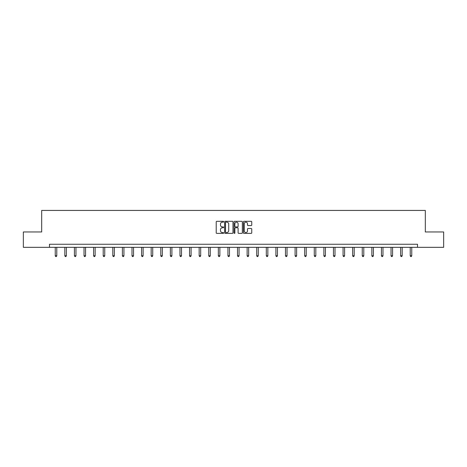 <?xml version="1.0" encoding="UTF-8"?>
<svg xmlns="http://www.w3.org/2000/svg" width="467" height="467" viewBox="0 0 467 467"><rect width="100%" height="100%" fill="white"/><g stroke="black" fill="none" stroke-linecap="round" stroke-linejoin="round"><path stroke-width="0.7" d="M223.658 221.732A0.42 0.42 0 0 0 223.238 221.305L216.822 221.305A0.601 0.601 0 0 0 216.221 221.913L216.221 232.776A0.601 0.601 0 0 0 216.822 233.383L223.238 233.383A0.42 0.42 0 0 0 223.658 232.957A0.42 0.42 0 0 0 223.238 232.537L222.409 232.537A1.932 1.932 0 0 1 220.477 230.605L220.477 229.7A1.932 1.932 0 0 1 222.409 227.768L223.238 227.768A0.42 0.42 0 0 0 223.658 227.341A0.42 0.42 0 0 0 223.238 226.921L222.409 226.921A1.932 1.932 0 0 1 220.477 224.989L220.477 224.084A1.932 1.932 0 0 1 222.409 222.152L223.238 222.152A0.42 0.42 0 0 0 223.658 221.732M251.141 225.561A0.601 0.601 0 0 0 251.748 224.96L251.748 221.913A0.601 0.601 0 0 0 251.141 221.305L244.019 221.305A0.601 0.601 0 0 0 243.418 221.913L243.418 232.776A0.601 0.601 0 0 0 244.019 233.383L251.141 233.383A0.601 0.601 0 0 0 251.748 232.776L251.748 229.093A0.601 0.601 0 0 0 251.141 228.491L248.094 228.491A0.601 0.601 0 0 0 247.492 229.093L247.492 230.92A1.617 1.617 0 0 1 245.875 232.537A1.617 1.617 0 0 1 244.259 230.92L244.259 223.769A1.617 1.617 0 0 1 245.875 222.152A1.617 1.617 0 0 1 247.492 223.769L247.492 224.96A0.601 0.601 0 0 0 248.094 225.561L251.141 225.561M49.49 247.329L23.35 247.329L23.35 231.959L41.68 231.959L41.68 210.43L425.32 210.43L425.32 231.959L443.65 231.959L443.65 247.329L417.51 247.329L417.51 244.259L49.49 244.259L49.49 247.329L417.51 247.329M232.975 221.913A0.601 0.601 0 0 0 232.368 221.305L225.246 221.305A0.601 0.601 0 0 0 224.639 221.913L224.639 232.776A0.601 0.601 0 0 0 225.246 233.383L232.368 233.383A0.601 0.601 0 0 0 232.975 232.776L232.975 221.913M234.632 221.305L241.754 221.305A0.601 0.601 0 0 1 242.361 221.913L242.361 232.776A0.601 0.601 0 0 1 241.754 233.383L238.707 233.383A0.601 0.601 0 0 1 238.106 232.776L238.106 228.369A0.601 0.601 0 0 0 237.499 227.768L235.479 227.768A0.601 0.601 0 0 0 234.872 228.369L234.872 232.957A0.42 0.42 0 0 1 234.452 233.383A0.42 0.42 0 0 1 234.025 232.957L234.025 221.913A0.601 0.601 0 0 1 234.632 221.305M225.911 222.152A0.42 0.42 0 0 0 225.485 222.572L225.485 232.111A0.42 0.42 0 0 0 225.911 232.537L226.787 232.537A1.932 1.932 0 0 0 228.713 230.605L228.713 224.084A1.932 1.932 0 0 0 226.787 222.152L225.911 222.152M238.106 223.798A1.617 1.617 0 0 0 236.489 222.181A1.617 1.617 0 0 0 234.872 223.798L234.872 226.32A0.601 0.601 0 0 0 235.479 226.921L237.499 226.921A0.601 0.601 0 0 0 238.106 226.32L238.106 223.798M55.24 247.329L55.24 255.77L56.776 255.77L56.776 247.329M56.776 255.77L56.314 256.57L55.701 256.57L55.24 255.77M64.831 247.329L64.831 255.77L66.372 255.77L66.372 247.329M66.372 255.77L65.911 256.57L65.292 256.57L64.831 255.77M74.428 247.329L74.428 255.77L75.963 255.77L75.963 247.329M75.963 255.77L75.502 256.57L74.889 256.57L74.428 255.77M84.019 247.329L84.019 255.77L85.56 255.77L85.56 247.329M85.56 255.77L85.099 256.57L84.48 256.57L84.019 255.77M93.616 247.329L93.616 255.77L95.151 255.77L95.151 247.329M95.151 255.77L94.69 256.57L94.077 256.57L93.616 255.77M103.207 247.329L103.207 255.77L104.748 255.77L104.748 247.329M104.748 255.77L104.287 256.57L103.668 256.57L103.207 255.77M112.804 247.329L112.804 255.77L114.339 255.77L114.339 247.329M114.339 255.77L113.878 256.57L113.265 256.57L112.804 255.77M122.401 247.329L122.401 255.77L123.936 255.77L123.936 247.329M123.936 255.77L123.475 256.57L122.862 256.57L122.401 255.77M131.992 247.329L131.992 255.77L133.527 255.77L133.527 247.329M133.527 255.77L133.066 256.57L132.453 256.57L131.992 255.77M141.589 247.329L141.589 255.77L143.124 255.77L143.124 247.329M143.124 255.77L142.663 256.57L142.05 256.57L141.589 255.77M151.18 247.329L151.18 255.77L152.721 255.77L152.721 247.329M152.721 255.77L152.26 256.57L151.641 256.57L151.18 255.77M160.776 247.329L160.776 255.77L162.312 255.77L162.312 247.329M162.312 255.77L161.851 256.57L161.238 256.57L160.776 255.77M170.367 247.329L170.367 255.77L171.909 255.77L171.909 247.329M171.909 255.77L171.447 256.57L170.829 256.57L170.367 255.77M179.964 247.329L179.964 255.77L181.5 255.77L181.5 247.329M181.5 255.77L181.038 256.57L180.425 256.57L179.964 255.77M189.555 247.329L189.555 255.77L191.096 255.77L191.096 247.329M191.096 255.77L190.635 256.57L190.016 256.57L189.555 255.77M199.152 247.329L199.152 255.77L200.687 255.77L200.687 247.329M200.687 255.77L200.226 256.57L199.613 256.57L199.152 255.77M208.743 247.329L208.743 255.77L210.284 255.77L210.284 247.329M210.284 255.77L209.823 256.57L209.204 256.57L208.743 255.77M218.34 247.329L218.34 255.77L219.875 255.77L219.875 247.329M219.875 255.77L219.414 256.57L218.801 256.57L218.34 255.77M227.937 247.329L227.937 255.77L229.472 255.77L229.472 247.329M229.472 255.77L229.011 256.57L228.398 256.57L227.937 255.77M237.528 247.329L237.528 255.77L239.063 255.77L239.063 247.329M239.063 255.77L238.602 256.57L237.989 256.57L237.528 255.77M247.125 247.329L247.125 255.77L248.66 255.77L248.66 247.329M248.66 255.77L248.199 256.57L247.586 256.57L247.125 255.77M256.716 247.329L256.716 255.77L258.257 255.77L258.257 247.329M258.257 255.77L257.796 256.57L257.177 256.57L256.716 255.77M266.313 247.329L266.313 255.77L267.848 255.77L267.848 247.329M267.848 255.77L267.387 256.57L266.774 256.57L266.313 255.77M275.904 247.329L275.904 255.77L277.445 255.77L277.445 247.329M277.445 255.77L276.984 256.57L276.365 256.57L275.904 255.77M285.5 247.329L285.5 255.77L287.036 255.77L287.036 247.329M287.036 255.77L286.575 256.57L285.962 256.57L285.5 255.77M295.091 247.329L295.091 255.77L296.633 255.77L296.633 247.329M296.633 255.77L296.171 256.57L295.553 256.57L295.091 255.77M304.688 247.329L304.688 255.77L306.224 255.77L306.224 247.329M306.224 255.77L305.762 256.57L305.149 256.57L304.688 255.77M314.279 247.329L314.279 255.77L315.82 255.77L315.82 247.329M315.82 255.77L315.359 256.57L314.74 256.57L314.279 255.77M323.876 247.329L323.876 255.77L325.411 255.77L325.411 247.329M325.411 255.77L324.95 256.57L324.337 256.57L323.876 255.77M333.473 247.329L333.473 255.77L335.008 255.77L335.008 247.329M335.008 255.77L334.547 256.57L333.934 256.57L333.473 255.77M343.064 247.329L343.064 255.77L344.599 255.77L344.599 247.329M344.599 255.77L344.138 256.57L343.525 256.57L343.064 255.77M352.661 247.329L352.661 255.77L354.196 255.77L354.196 247.329M354.196 255.77L353.735 256.57L353.122 256.57L352.661 255.77M362.252 247.329L362.252 255.77L363.793 255.77L363.793 247.329M363.793 255.77L363.332 256.57L362.713 256.57L362.252 255.77M371.849 247.329L371.849 255.77L373.384 255.77L373.384 247.329M373.384 255.77L372.923 256.57L372.31 256.57L371.849 255.77M381.44 247.329L381.44 255.77L382.981 255.77L382.981 247.329M382.981 255.77L382.52 256.57L381.901 256.57L381.44 255.77M391.037 247.329L391.037 255.77L392.572 255.77L392.572 247.329M392.572 255.77L392.111 256.57L391.498 256.57L391.037 255.77M400.628 247.329L400.628 255.77L402.169 255.77L402.169 247.329M402.169 255.77L401.708 256.57L401.089 256.57L400.628 255.77M410.224 247.329L410.224 255.77L411.76 255.77L411.76 247.329M411.76 255.77L411.299 256.57L410.686 256.57L410.224 255.77"/></g></svg>
